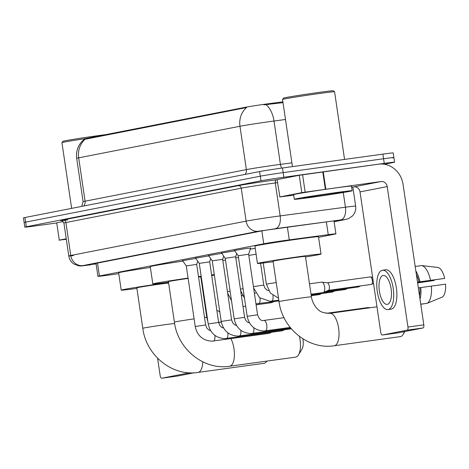 <?xml version="1.0" encoding="UTF-8"?>
<svg xmlns="http://www.w3.org/2000/svg" width="469" height="469" viewBox="0 0 469 469"><rect width="100%" height="100%" fill="white"/><g stroke="black" fill="none" stroke-linecap="round" stroke-linejoin="round"><path stroke-width="0.7" d="M182.611 260.688L195.808 258.437M195.596 258.143L208.793 255.892M208.588 255.599L221.778 253.348M221.573 253.055L234.77 250.809M234.559 250.51L246.565 248.423L250.628 248.142M318.58 237.32L334.42 234.219A17.529 0.369 171.6 0 0 335.91 233.849A17.529 0.369 171.6 0 0 328.247 234.67L289.273 239.864A17.529 0.369 171.6 0 0 286.629 240.222A17.529 0.369 171.6 0 0 263.742 243.792L99.416 275.971A17.529 0.369 171.6 0 0 97.927 276.341A17.529 0.369 171.6 0 0 111.094 274.758L118.774 273.667M282.889 101.814L268.35 103.749A15.776 0.328 171.6 0 0 265.97 104.071A15.776 0.328 171.6 0 0 245.369 107.284L85.956 138.502A15.776 0.328 171.6 0 0 84.619 138.836L84.643 139.012C78.47 143.983 75.814 150.432 76.693 158.34L83.095 201.688A23.374 0.492 -8.4 0 1 85.082 201.195L246.372 169.608A23.374 0.492 -8.4 0 1 276.886 164.848A23.374 0.492 -8.4 0 1 280.415 164.373L291.9 162.843M250.317 249.103L255.23 248.371M285.504 119.489L274.013 121.02A23.374 0.492 171.6 0 0 270.484 121.5A23.374 0.492 171.6 0 0 239.97 126.255A20.454 18.666 -101.1 0 1 246.536 107.542L86.044 139.07L84.643 139.012M283.012 102.652L263.854 104.845M56.503 222.998L35.128 225.952A17.529 0.369 -8.4 0 1 24.816 227.137L24.13 222.511A17.529 0.369 -8.4 0 1 25.625 222.136L260.289 176.18A17.529 0.369 -8.4 0 1 283.176 172.615L383.578 158.751A17.529 0.369 -8.4 0 1 393.89 157.566L393.21 152.941A17.529 0.369 -8.4 0 0 382.897 154.125L282.49 167.99A17.529 0.369 -8.4 0 0 259.603 171.56L24.939 217.516A17.529 0.369 -8.4 0 0 23.45 217.886L24.13 222.511A17.529 0.369 -8.4 0 1 25.625 222.136L260.289 176.18A17.529 0.369 -8.4 0 1 283.176 172.615L383.578 158.751A17.529 0.369 -8.4 0 1 393.89 157.566A17.529 0.369 -8.4 0 1 392.401 157.936M334.069 221.386L336.742 220.864A17.529 0.369 171.6 0 0 338.231 220.494A17.529 0.369 171.6 0 0 330.569 221.315L285.756 227.289A17.529 0.369 171.6 0 0 283.106 227.647A17.529 0.369 171.6 0 0 260.219 231.211L92.839 263.994A17.529 0.369 171.6 0 0 91.349 264.364A17.529 0.369 171.6 0 0 96.092 263.918M24.816 227.137A17.529 0.369 -8.4 0 1 26.305 226.762L260.969 180.805A17.529 0.369 -8.4 0 1 283.856 177.241L384.263 163.37A17.529 0.369 -8.4 0 1 394.576 162.186A17.529 0.369 -8.4 0 1 393.081 162.561L384.363 164.267M279.887 196.927L277.079 179.65L279.887 196.927L301.807 192.63L299.245 175.295L378.506 164.191A23.374 21.334 -101.1 0 1 403.059 184.393L423.8 324.847A2.92 1.19 82.1 0 1 423.056 327.966L407.203 330.153A2.92 1.19 -97.9 0 0 407.948 327.034L387.206 186.586A5.845 5.335 78.9 0 0 381.068 181.532L301.807 192.63M277.326 179.586L299.245 175.295M351.615 187.172L353.878 186.861A5.845 5.335 78.9 0 1 360.016 191.909L380.752 332.363A2.92 1.19 -97.9 0 0 382.323 335.024A2.92 1.19 -97.9 0 0 382.352 335.018L398.204 332.832L423.056 327.966M382.352 335.018L407.203 330.153M279.641 196.986L293.717 195.145M387.371 304.358A14.609 5.962 -97.9 0 0 391.123 288.927A14.609 5.962 -97.9 0 0 383.243 275.438A14.609 5.962 -97.9 0 0 383.109 275.455A14.609 5.962 -97.9 0 0 379.357 290.891A14.609 5.962 -97.9 0 0 387.236 304.381A14.609 5.962 -97.9 0 0 387.371 304.358M417.51 282.238L444.694 278.404L418.987 281.91A16.948 6.918 -97.9 0 0 416.343 274.33M390.941 309.171A19.868 8.114 -97.9 0 0 391.128 309.153A19.868 8.114 -97.9 0 0 391.31 309.124A19.868 8.114 -97.9 0 0 396.416 288.136A19.868 8.114 -97.9 0 0 385.694 269.786A19.868 8.114 -97.9 0 0 385.506 269.816M382.341 270.255A19.868 8.114 -97.9 0 0 377.234 291.243A19.868 8.114 -97.9 0 0 387.957 309.587A19.868 8.114 -97.9 0 0 388.144 309.558A19.868 8.114 -97.9 0 0 393.245 288.57A19.868 8.114 -97.9 0 0 382.522 270.226A19.868 8.114 -97.9 0 0 382.341 270.255M419.937 281.722A19.282 7.873 -97.9 0 0 415.851 270.994M415.182 266.468L421.678 265.571L438.134 267.488A15.196 6.203 -97.9 0 1 444.694 278.404M430.507 280.263A19.282 7.873 -97.9 0 0 421.678 265.571M420.769 304.305L425.395 303.531M417.609 282.918L434.177 280.462L417.586 282.754M434.159 279.94A11.69 4.772 -97.9 0 0 434.177 280.462M419.521 295.857A16.948 6.918 -97.9 0 0 419.843 287.69L445.55 284.179A15.196 6.203 -97.9 0 1 442.49 296.983L427.247 303.279L420.752 304.176M418.348 287.896L419.843 287.69M418.987 281.91L417.492 282.115M420.013 299.187A19.282 7.873 -97.9 0 0 420.793 287.503M427.247 303.279A19.282 7.873 -97.9 0 0 431.363 286.043M292.457 166.612L282.543 99.451A26.299 0.551 -8.4 0 1 282.543 99.44L283.528 98.115A25.127 0.528 -8.4 0 1 318.469 92.481A25.127 0.528 -8.4 0 1 333.236 90.775L334.567 91.76A26.299 0.551 -8.4 0 1 334.573 91.766L344.563 159.419M282.543 99.44A26.299 0.551 -8.4 0 1 319.108 93.542A26.299 0.551 -8.4 0 1 334.567 91.76M311.516 197.32A29.219 0.61 -8.4 0 1 294.333 199.29A29.219 0.61 -8.4 0 1 334.96 192.73A29.219 0.61 -8.4 0 1 352.143 190.754A29.219 0.61 -8.4 0 1 311.516 197.32M294.333 199.29L293.647 194.67A29.219 0.61 -8.4 0 1 334.274 188.104A29.219 0.61 -8.4 0 1 351.463 186.134L352.143 190.754M331.442 193.416A20.454 0.428 -8.4 0 1 343.466 192.026A20.454 0.428 -8.4 0 1 315.033 196.628A20.454 0.428 -8.4 0 1 303.003 198A20.454 0.428 -8.4 0 1 331.442 193.416M400.204 336.631A16.362 6.677 -97.9 0 0 400.356 336.613A16.362 6.677 -97.9 0 0 400.508 336.59A16.362 6.677 -97.9 0 0 403.076 334.497A16.362 6.677 -97.9 0 0 404.266 331.647M329.672 313.345A16.362 6.677 82.1 0 1 329.818 313.321C323.827 313.11 319.993 311.885 318.322 309.651C317.325 309.135 312.483 304.1 311.416 296.842L305.442 256.379A16.362 0.34 171.6 0 0 295.822 257.487A16.362 0.34 171.6 0 0 273.069 261.163L279.043 301.62C282.32 328.523 308.45 349.944 334.297 345.741A16.362 6.677 82.1 0 1 334.127 345.759M273.151 261.731A32.138 0.674 -8.4 0 1 257.458 263.467A32.138 0.674 -8.4 0 1 302.147 256.244A32.138 0.674 -8.4 0 1 321.054 254.075A32.138 0.674 -8.4 0 1 305.53 256.953M257.458 263.467L254.902 246.125A32.138 0.674 -8.4 0 1 299.591 238.903A32.138 0.674 -8.4 0 1 318.492 236.734L321.054 254.075M295.552 357.126A16.362 6.677 -97.9 0 0 295.704 357.108A16.362 6.677 -97.9 0 0 295.857 357.085A16.362 6.677 -97.9 0 0 298.431 354.992A16.362 6.677 -97.9 0 0 299.427 336.431M188.122 278.41A16.362 0.34 171.6 0 0 168.418 281.652L174.392 322.115C177.675 349.018 203.798 370.44 229.646 366.23A16.362 6.677 82.1 0 1 229.476 366.254M168.506 282.227A32.138 0.674 -8.4 0 1 152.812 283.962A32.138 0.674 -8.4 0 1 188.075 278.076M152.812 283.962L150.25 266.621A32.138 0.674 -8.4 0 1 182.91 261.116M207.873 321.687L206.77 317.331L200.796 276.874A16.362 0.34 171.6 0 0 198.551 277.032M198.487 276.604A32.138 0.674 -8.4 0 1 201.166 276.241M211.601 274.922A32.138 0.674 -8.4 0 1 214.292 274.641M214.362 275.115A32.138 0.674 -8.4 0 1 211.707 275.62M201.33 277.372A32.138 0.674 -8.4 0 1 200.879 277.449M302.886 338.817A10.517 4.291 82.1 0 1 301.942 349.229L298.431 354.992M263.953 363.317A16.362 6.677 -97.9 0 0 264.106 363.299A16.362 6.677 -97.9 0 0 264.252 363.276A16.362 6.677 -97.9 0 0 266.826 361.177A16.362 6.677 -97.9 0 0 266.879 361.089L266.826 361.177M168.629 283.059A16.362 0.34 171.6 0 0 159.571 284.167A16.362 0.34 171.6 0 0 136.819 287.843L142.793 328.3C146.07 355.209 172.199 376.63 198.047 372.421A16.362 6.677 82.1 0 1 197.871 372.439M136.901 288.417A32.138 0.674 -8.4 0 1 121.207 290.147A32.138 0.674 -8.4 0 1 165.897 282.93A32.138 0.674 -8.4 0 1 168.553 282.567M121.207 290.147L118.651 272.811A32.138 0.674 -8.4 0 1 150.373 267.441M250.71 247.89L248.634 254.221L238.229 255.757L234.406 250.294M235.649 256.766L225.243 258.302L221.421 252.838M223.707 256.109L222.658 259.304L212.252 260.846L208.435 255.382M210.722 258.654L209.672 261.849L199.266 263.385L195.444 257.927M283.094 329.924A5.259 2.146 82.1 0 1 282.344 330.745A5.259 2.146 82.1 0 1 282.156 330.797A5.259 2.146 82.1 0 1 282.109 330.809A5.259 2.146 82.1 0 1 282.057 330.815M197.736 261.198L196.687 264.393L186.281 265.929L182.459 260.471M270.109 332.462A5.259 2.146 82.1 0 1 269.353 333.283A5.259 2.146 82.1 0 1 269.171 333.342A5.259 2.146 82.1 0 1 269.118 333.353A5.259 2.146 82.1 0 1 269.071 333.359M321.74 282.133A5.259 2.146 82.1 0 1 321.787 282.127A5.259 2.146 82.1 0 1 322.033 282.127A5.259 2.146 82.1 0 1 324.618 286.922A5.259 2.146 82.1 0 1 323.463 292.48A5.259 2.146 82.1 0 1 323.276 292.539A5.259 2.146 82.1 0 1 323.229 292.545A5.259 2.146 82.1 0 1 323.182 292.55M327.274 282.842A3.799 1.554 82.1 0 1 327.45 282.842A3.799 1.554 82.1 0 1 329.32 286.307A3.799 1.554 82.1 0 1 328.482 290.323A3.799 1.554 82.1 0 1 328.347 290.364M256.097 254.239L248.81 255.406M238.481 257.469L235.819 257.944M225.495 260.014L222.834 260.488M272.266 301.831A5.259 2.146 82.1 0 1 271.51 302.652A5.259 2.146 82.1 0 1 271.328 302.71A5.259 2.146 82.1 0 1 271.281 302.716A5.259 2.146 82.1 0 1 271.229 302.722M59.287 240.128L56.726 222.787L59.287 240.128L66.24 238.768M56.726 222.787L63.209 221.52M157.596 358.228L160.158 375.563A2.92 1.19 -97.9 0 0 161.729 378.225A2.92 1.19 -97.9 0 0 161.752 378.225L177.61 376.032L194.172 372.791M161.752 378.225L186.603 373.353A2.92 1.19 -97.9 0 0 187.225 372.621M59.041 240.187L66.311 239.254M218.618 322.443L221.309 322.074M206.806 314.429A19.282 7.873 -97.9 0 0 206.172 313.304M205.58 309.294L206.055 309.347M216.871 310.613L217.54 310.689A15.196 6.203 -97.9 0 1 219.844 312.237M221.292 321.974L218.601 322.326M222.423 327.714L223.308 327.596M71.646 208.365L61.943 142.652A26.299 0.551 -8.4 0 1 61.949 142.64L62.934 141.316A25.127 0.528 -8.4 0 1 97.869 135.682A25.127 0.528 -8.4 0 1 105.589 134.656M61.949 142.64A26.299 0.551 -8.4 0 1 85.112 138.677M287.386 227.072L289.273 239.864M268.35 103.749L268.473 104.587M85.956 138.502L86.044 139.07M245.369 107.284L245.457 107.852M261.843 230.912L263.742 243.792M326.354 221.878L328.247 234.67M97.511 263.08L99.416 275.971M83.752 205.997A5.845 5.335 78.9 0 0 85.082 201.195L78.681 157.842A23.374 0.492 171.6 0 0 76.693 158.34M266.099 104.763A20.454 11.467 -97.6 0 1 274.013 121.02L280.415 164.373A5.845 3.277 82.4 0 0 281.81 168.084M85.247 139.129A20.454 18.666 78.9 0 0 78.681 157.842L239.97 126.255L246.372 169.608A5.845 5.335 78.9 0 1 245.041 174.409M24.939 217.516L26.305 226.762M259.603 171.56L260.969 180.805M282.49 167.99L283.856 177.241M382.897 154.125L384.263 163.37M334.116 221.714L344.809 219.621L340.687 219.92L258.396 231.235L83.042 265.577L90.769 264.78A11.69 2.849 -98.1 0 0 90.828 264.768M73.451 255.576A23.374 0.492 -8.4 0 1 68.779 255.974A23.374 0.492 -8.4 0 1 70.766 255.476L246.119 221.133A23.374 0.492 -8.4 0 1 276.634 216.379A23.374 0.492 -8.4 0 1 280.163 215.898L275.297 182.957A23.374 0.492 171.6 0 0 271.768 183.432A23.374 0.492 171.6 0 0 241.254 188.192L65.9 222.529A23.374 0.492 171.6 0 0 63.913 223.027C61.996 220.577 61.122 219.756 61.287 220.571M67.729 219.891A26.299 0.551 -8.4 0 1 62.828 220.008L238.182 185.665A2.92 2.667 -101.1 0 1 241.254 188.192L246.119 221.133A11.69 10.664 78.9 0 0 258.396 231.235M90.705 264.786A11.69 2.849 -98.1 0 0 90.769 264.78L88.811 265.055C79.537 266.193 82.597 266.023 78.675 265.841L73.879 264.006C71.042 262.048 69.342 259.369 68.779 255.974L63.913 223.027M238.182 185.665A26.299 0.551 -8.4 0 1 272.512 180.313A26.299 0.551 -8.4 0 1 276.481 179.774L277.085 179.697M275.414 228.62A11.69 6.548 -97.6 0 0 280.163 215.898L345.436 207.204L343.267 192.513M340.687 219.92A11.69 6.548 -97.6 0 0 345.436 207.204A23.374 0.492 -8.4 0 1 355.654 206.108L352.835 187.002M277.525 182.658L275.297 182.957A2.92 1.636 82.4 0 1 276.481 179.774M83.042 265.577A11.69 10.664 78.9 0 1 70.766 255.476L65.9 222.529A2.92 2.667 -101.1 0 0 62.828 220.008M344.809 219.621A11.69 10.664 78.9 0 0 345.348 219.533L348.455 218.665L352.5 215.933C355.074 213.143 356.123 209.872 355.654 206.108M336.701 220.571L336.742 220.864M360.016 191.909L387.206 186.586M353.878 186.861L381.068 181.532M323.252 171.824L325.814 189.165M407.948 327.034L423.8 324.847M325.339 189.23L322.778 171.894M302.587 174.767L305.143 192.102M311.416 296.842A16.362 0.34 171.6 0 0 301.796 297.944A16.362 0.34 171.6 0 0 280.433 301.274A16.362 0.34 171.6 0 0 279.043 301.62M376.982 306.808L329.818 313.321A16.362 6.677 82.1 0 1 338.653 328.429A16.362 6.677 82.1 0 1 334.45 345.712A16.362 6.677 82.1 0 1 334.297 345.741L400.356 336.613M194.096 318.867A16.362 0.34 171.6 0 0 175.787 321.769A16.362 0.34 171.6 0 0 174.392 322.115M230.9 338.63A16.362 6.677 82.1 0 1 234.371 355.695A16.362 6.677 82.1 0 1 229.798 366.207A16.362 6.677 82.1 0 1 229.646 366.23L295.704 357.108M206.77 317.331A16.362 0.34 171.6 0 0 204.525 317.49M174.62 323.516A16.362 0.34 171.6 0 0 165.545 324.624A16.362 0.34 171.6 0 0 144.182 327.954A16.362 0.34 171.6 0 0 142.793 328.3M202.772 361.839A16.362 6.677 82.1 0 1 198.199 372.398A16.362 6.677 82.1 0 1 198.047 372.421L264.106 363.299M368.095 307.541A3.799 1.554 82.1 0 1 368.13 307.535A3.799 1.554 82.1 0 1 368.956 307.916M248.634 254.221L257.581 314.793L247.175 316.329L238.229 255.757M263.871 320.462A5.259 2.146 82.1 0 1 263.883 320.456A5.259 2.146 82.1 0 1 263.93 320.45A5.259 2.146 82.1 0 1 264.018 320.444A5.259 2.146 82.1 0 1 266.785 325.41A5.259 2.146 82.1 0 1 265.419 330.862A5.259 2.146 82.1 0 1 265.372 330.868A5.259 2.146 82.1 0 1 265.284 330.88M236.698 253.565L235.649 256.76L244.589 317.337L234.183 318.873L225.243 258.296M253.764 327.708A5.259 2.146 82.1 0 1 252.433 333.406A5.259 2.146 82.1 0 1 252.386 333.412A5.259 2.146 82.1 0 1 252.299 333.424M222.658 259.304L231.604 319.881L221.198 321.417L212.252 260.84M240.773 330.252A5.259 2.146 82.1 0 1 239.448 335.951A5.259 2.146 82.1 0 1 239.395 335.956A5.259 2.146 82.1 0 1 239.313 335.962M209.672 261.849L218.618 322.42L208.213 323.956L199.266 263.385M227.787 332.791A5.259 2.146 82.1 0 1 226.457 338.495A5.259 2.146 82.1 0 1 226.41 338.501A5.259 2.146 82.1 0 1 226.322 338.507M196.687 264.393L205.627 324.964L195.221 326.5L186.281 265.929M214.802 335.335A5.259 2.146 82.1 0 1 213.471 341.033A5.259 2.146 82.1 0 1 213.424 341.045A5.259 2.146 82.1 0 1 213.336 341.051M370.252 276.909A3.799 1.554 82.1 0 1 370.287 276.903A3.799 1.554 82.1 0 1 372.339 280.409A3.799 1.554 82.1 0 1 371.366 284.419A3.799 1.554 82.1 0 1 371.331 284.425A3.799 1.554 82.1 0 1 371.296 284.431M373.512 283.329L371.542 284.39A3.799 3.465 -101.1 0 1 371.366 284.419M359.154 286.108A3.799 1.554 82.1 0 1 358.375 286.964A3.799 1.554 82.1 0 1 358.339 286.969A3.799 1.554 82.1 0 1 358.304 286.975M360.473 285.926L358.551 286.934A3.799 3.465 -101.1 0 1 358.375 286.964M276.235 282.584L266.357 284.091L270.39 293.031L278.545 298.255M346.163 288.652A3.799 1.554 82.1 0 1 345.389 289.508A3.799 1.554 82.1 0 1 345.354 289.514A3.799 1.554 82.1 0 1 345.319 289.52M347.488 288.47L345.565 289.479A3.799 3.465 -101.1 0 1 345.389 289.508M268.737 290.733L266.879 290.024L264.921 288.107L263.777 285.099L253.418 286.612M272.946 295.47A5.259 2.146 82.1 0 1 271.621 301.168A5.259 2.146 82.1 0 1 271.569 301.18A5.259 2.146 82.1 0 1 271.487 301.186M333.178 291.196A3.799 1.554 82.1 0 1 332.404 292.052A3.799 1.554 82.1 0 1 332.369 292.058A3.799 1.554 82.1 0 1 332.333 292.058M334.503 291.014L332.58 292.023A3.799 3.465 -101.1 0 1 332.404 292.052M243.089 288.681L240.433 289.156M259.961 298.014A5.259 2.146 82.1 0 1 258.63 303.713A5.259 2.146 82.1 0 1 258.583 303.724A5.259 2.146 82.1 0 1 258.495 303.73M320.192 293.741A3.799 1.554 82.1 0 1 319.412 294.596A3.799 1.554 82.1 0 1 319.377 294.602A3.799 1.554 82.1 0 1 319.342 294.602M321.511 293.553L319.588 294.567A3.799 3.465 -101.1 0 1 319.412 294.596M230.103 291.226L227.442 291.7M242.977 306.398L245.686 306.251A5.259 2.146 82.1 0 1 245.645 306.257A5.259 2.146 82.1 0 1 245.598 306.263A5.259 2.146 82.1 0 1 245.51 306.275M190.414 372.832L186.603 373.353M333.992 220.876L335.91 233.849M96.01 263.373L97.927 276.341M81.7 206.401L83.095 201.688M394.576 162.186L393.89 157.566M334.121 221.731L345.348 219.533M382.323 335.024L398.181 332.838M391.128 309.153L387.957 309.587M385.694 269.786L382.522 270.226M404.888 331.524L403.076 334.497M326.242 313.321L368.13 307.535L370.047 307.764M290.205 327.438L263.906 331.003C254.808 330.481 249.227 325.592 247.175 316.329M284.026 317.677L263.49 320.491C261.192 321.089 259.216 319.19 257.581 314.793M290.751 328.112L250.915 333.541C241.816 333.025 236.241 328.136 234.183 318.873M244.589 317.337L245.756 320.368L247.673 322.25L249.549 322.971M291.313 328.787L237.93 336.085C228.831 335.57 223.256 330.68 221.198 321.417M231.604 319.881L232.765 322.912L234.688 324.794L236.564 325.515M282.109 330.809L224.944 338.63C215.846 338.114 210.264 333.225 208.213 323.956M218.618 322.42L219.779 325.457L221.702 327.339L223.578 328.06M284.794 329.689L282.344 330.745M269.118 333.353L211.953 341.174C202.854 340.658 197.279 335.763 195.221 326.5M291.337 328.81L284.712 329.725M205.627 324.964L206.794 328.001L208.711 329.877L210.587 330.598M271.809 332.228L269.353 333.283M327.362 282.83L370.287 276.903L372.626 277.326M311.035 294.227L323.229 292.545M327.45 282.842L322.033 282.127M371.542 284.39L328.4 290.358M309.499 283.821L321.787 282.127M328.482 290.323L323.463 292.48M263.244 263.003L266.357 284.091M358.551 286.934L325.832 291.46M312.929 293.969L311.111 294.749M278.832 300.178L270.103 301.309L259.58 297.709L253.612 287.943M345.565 289.479L312.846 294.004M260.559 263.297L263.777 285.099M255.752 293.277L254.333 292.814M278.938 300.91L255.963 303.853M332.58 292.023L311.146 294.989M240.626 290.481L244.496 298.214M242.76 295.822L241.347 295.359M256.103 304.815L271.281 302.716M319.588 294.567L311.252 295.722M227.641 293.025L231.51 300.758M273.966 301.596L271.51 302.652M161.729 378.225L177.581 376.038"/></g></svg>
